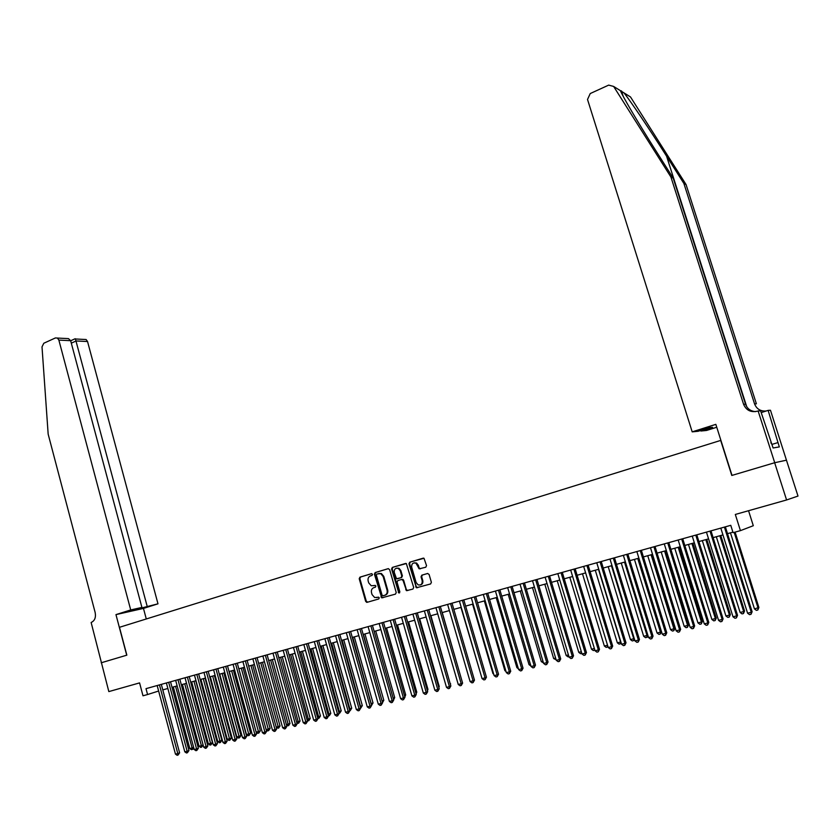 <?xml version="1.0" encoding="UTF-8"?>
<svg xmlns="http://www.w3.org/2000/svg" width="840" height="840" viewBox="0 0 840 840"><rect width="100%" height="100%" fill="white"/><g stroke="black" fill="none" stroke-linecap="round" stroke-linejoin="round"><path stroke-width="1.26" d="M372.519 574.329L371.501 573.678L359.94 577.154L359.216 578.728L365.663 601.377L367.112 602.322L378.735 598.962L379.25 597.849L378.683 597.208L374.682 597.545L372.057 594.605L371.511 592.704C371.028 590.195 371.805 588.504 373.863 587.633L375.365 587.192L375.879 586.078L375.333 585.449L371.217 585.753L368.707 582.865L368.161 580.976C367.679 578.466 368.456 576.775 370.503 575.894L372.005 575.442L372.519 574.329M425.765 567.231L426.531 565.603L424.001 558.264L409.742 562.18L408.975 563.798L416.409 587.779L430.616 583.947L431.382 582.32L429.093 574.445L427.581 573.489L421.817 575.179L421.05 576.807L422.173 580.692C422.447 584.052 421.071 585.438 418.079 584.85L416.105 582.466L411.695 567.263C411.474 563.798 412.892 562.433 415.968 563.178L419.181 568.848L425.765 567.231M101.21 662.781L126.714 655.2L115.962 614.618L130.714 609.945L58.863 340.106L57.425 338.058L55.409 337.943L43.806 343.245L42.011 346.889L48.163 434.154L95.162 612.528C96.064 617.505 94.721 620.833 91.14 622.493L108.833 691.593L139.577 682.899L143 695.793L147.567 694.533L146.013 688.653L730.769 525.326L733.078 532.665L740.439 530.639L753.302 525.714L748.545 510.72M101.252 662.771L126.851 655.158L119.469 627.301L720.689 440.423L731.787 475.461L774.648 462.735L786.587 499.968L735.315 514.458L740.439 530.639M389.624 569.604L388.154 568.67L375.144 572.575L374.409 574.172L381.749 597.87L395.472 594.122L396.218 592.515L389.624 569.604M392.322 567.42L406.329 563.535L413.679 587.454L412.913 589.071L406.507 590.667L403.043 580.419L401.552 579.474L397.803 580.577L397.058 582.183L399.851 591.885L398.832 592.977L391.577 569.016L392.322 567.42L405.772 563.409M774.648 462.735L786.45 460.183L798 496.062L786.587 499.968M162.781 689.881L167.853 688.475M172.011 687.32L177.146 685.902M181.325 684.747L186.522 683.308L203.123 744.986L201.611 747.159L200.676 747.39L199.048 746.246L201.369 745.668L184.737 683.802M190.701 682.154L195.983 680.694M200.172 679.539L205.517 678.058M209.706 676.893L215.124 675.392M219.334 674.236L224.826 672.714M229.037 671.549L234.602 670.005M238.833 668.84L244.472 667.275M248.703 666.11L254.415 664.524M258.657 663.359L264.453 661.752M268.706 660.576L274.575 658.949M278.838 657.773L284.781 656.124M289.055 654.948L295.082 653.279M299.366 652.092L305.477 650.401M309.76 649.215L315.966 647.504M320.26 646.317L326.54 644.574M330.844 643.388L337.207 641.624M341.523 640.426L347.981 638.642M352.296 637.445L358.838 635.639M363.174 634.442L369.8 632.604M374.136 631.407L380.867 629.549M385.214 628.341L392.028 626.462M396.385 625.254L403.294 623.343M407.663 622.135L414.666 620.193M419.034 618.986L426.143 617.022M430.521 615.804L437.724 613.82M442.113 612.601L449.411 610.586L469.445 679.381M453.81 609.368L461.213 607.32M465.623 606.102L473.13 604.023M477.54 602.805L485.153 600.695M489.573 599.466L497.291 597.335M501.721 596.106L509.544 593.943M513.986 592.715L521.923 590.52M526.365 589.292L534.418 587.066M538.871 585.837L547.029 583.579M551.492 582.341L559.766 580.051M564.239 578.812L572.639 576.492M577.111 575.253L585.627 572.901M590.111 571.662L598.742 569.268M603.236 568.029L611.993 565.603M616.497 564.354L625.38 561.897M629.885 560.658L638.894 558.159L661.437 631.606L660.272 634.053L658.928 634.389L657.048 632.993L660.408 632.163L637.749 558.474M643.409 556.909L652.544 554.389M657.069 553.13L666.341 550.567M670.876 549.318L680.274 546.714M684.821 545.454L694.355 542.819M698.901 541.558L708.572 538.881M713.129 537.621L722.946 534.912M727.503 533.652L732.921 532.151M147.567 694.533L158.634 691.026M375.018 585.396L373.989 585.7M378.305 597.167L376.719 597.629M371.711 573.647L360.581 576.996L359.856 578.571L366.303 601.199L367.689 602.154M388.406 568.627L375.774 572.418L375.039 574.014L381.56 596.778L382.956 597.744M376.856 573.982L376.341 575.106L382.074 595.109L382.641 595.749L384.699 595.308C386.768 594.437 387.566 592.746 387.072 590.216L383.135 576.513L380.772 573.678L376.856 573.982M378.735 573.437L381.392 573.521L383.764 576.345L387.692 590.048C388.185 592.567 387.397 594.269 385.319 595.13L383.103 595.77M401.552 579.474L402.917 579.369L403.651 580.262L406.34 589.586L407.768 590.562M392.942 567.263L392.196 568.869L399.609 592.841M400.25 570.749L398.36 568.418C395.378 567.808 394.023 569.174 394.275 572.534L396.543 578.739L401.037 577.689L401.782 576.082L400.25 570.749L400.858 570.591L398.979 568.271L396.711 568.145M400.858 570.591L402.402 575.915L401.646 577.521L397.288 578.792M414.173 562.832L416.577 563.031L418.362 565.299L419.097 567.84L420.399 568.827M420.409 584.934C422.405 584.325 423.192 582.855 422.772 580.534L422.173 580.692M427.749 573.447L422.415 575.022L421.649 576.639L422.772 580.534M423.381 558.106L410.351 562.023L409.584 563.65L416.262 586.708L417.701 587.685M173.303 686.973L189.798 748.534L192.108 747.957L175.571 686.343M193.715 747.621L193.053 749.165L191.425 749.669L189.798 748.534M192.35 749.438L192.108 747.957L193.641 747.359M159.464 684.894L177.797 753.553L175.466 754.131L157.164 685.534M161.322 684.38L179.613 752.85L177.797 753.553L178.048 755.055L177.125 755.286L175.466 754.131M179.613 752.85L178.048 755.055M771.351 443.615L770.847 442.68M130.714 609.945L141.918 607.425L134.484 609.788L157.983 603.824L87.539 341.523L76.146 340.967L71.305 343.151M147.157 606.249L75.432 338.982L86.121 339.528L87.539 341.523M146.286 618.965L143.462 608.412L157.983 603.824M115.962 614.618L143.462 608.412M141.918 607.425L70.644 340.694L58.863 340.106M84.136 339.413L86.121 339.528M64.859 338.425L68.481 338.625L70.644 340.694M623.973 92.883L630.494 96.947L686.049 184.527L683.875 183.446L666.561 156.146C650.181 130.211 630.389 100.811 623.973 92.883L620.445 90.689C622.199 95.676 638.537 123.438 655.525 150.192L673.218 178.164L745.532 404.187C747.254 408.744 750.582 411.212 755.517 411.621M692.192 431.855L587.517 99.467L590.247 93.545L608.685 85.113L613.641 86.447L670.919 177.02L743.568 404.261C746.183 410.277 750.75 412.598 757.302 411.212L758.121 410.949L774.722 462.714L732.008 475.398L715.837 424.358L692.192 431.855L698.124 431.277L709.895 427.55L712.582 427.308L700.885 431.015L700.718 430.458M758.121 410.949L760.61 410.812L773.094 447.972L779.331 446.911L768.127 410.393L770.469 410.256L786.45 460.183M786.524 460.163L774.722 462.714M673.218 178.164L670.919 177.02M686.049 184.527L756.389 403.809L754.551 403.882L683.875 183.446M716.751 427.245L706.577 430.458L700.885 431.015M768.127 410.393L761.187 412.587M754.551 403.882C756.641 409.028 760.515 411.401 766.175 411.012M777.945 442.586L771.95 444.402M182.438 684.443L199.048 746.246M201.611 747.159L201.369 745.668L203.123 744.986M191.646 681.891L208.373 743.936L210.714 743.358L212.457 742.675L195.741 680.757M212.457 742.675L210.945 744.849L193.966 681.25M210.945 744.849L210.011 745.08L208.373 743.936M200.939 679.319L217.781 741.615L220.143 741.027L221.865 740.345L205.044 678.185M221.865 740.345L220.364 742.529L203.27 678.678M220.364 742.529L219.418 742.76L217.781 741.615M210.304 676.736L227.262 739.274L229.646 738.675L231.357 738.003L214.421 675.591M231.357 738.003L229.866 740.187L212.657 676.085M229.866 740.187L228.911 740.428L227.262 739.274M168.693 682.322L187.152 751.254L184.8 751.832L166.383 682.962M170.541 681.807L188.958 750.54L187.152 751.254L187.404 752.755L186.459 752.986L184.8 751.832M188.958 750.54L187.404 752.755M177.996 679.718L196.581 748.923L194.219 749.511L175.665 680.369M179.834 679.203L198.377 748.22L196.581 748.923L196.833 750.446L195.888 750.677L194.219 749.511M198.377 748.22L196.833 750.446M187.383 677.103L206.094 746.582L203.71 747.17L185.031 677.754M189.21 676.589L207.879 745.878L206.094 746.582L206.335 748.104L205.38 748.335L203.71 747.17M207.879 745.878L206.335 748.104M196.844 674.457L215.691 744.219L213.287 744.807L194.471 675.119M198.66 673.953L217.466 743.516L215.691 744.219L215.922 745.752L214.966 745.983L213.287 744.807M217.466 743.516L215.922 745.752M219.755 674.121L236.828 736.9L239.222 736.312L240.922 735.63L223.871 672.976M240.922 735.63L239.431 737.825L222.128 673.46M239.431 737.825L238.476 738.066L236.828 736.9M206.388 671.79L225.372 741.836L222.947 742.434L203.994 672.462M208.194 671.286L227.126 741.132L225.372 741.836L225.593 743.379L224.627 743.61L222.947 742.434M227.126 741.132L225.593 743.379M229.278 671.486L246.466 734.517L248.892 733.919L250.583 733.247L233.405 670.341M250.583 733.247L249.091 735.452L231.662 670.824M249.091 735.452L248.126 735.683L246.466 734.517M216.017 669.102L235.127 739.431L232.68 740.029L213.602 669.774M217.802 668.598L236.87 738.727L235.127 739.431L235.347 740.975L234.371 741.216L232.68 740.029M236.87 738.727L235.347 740.975M238.875 668.829L256.19 732.113L258.636 731.514L260.305 730.842L243.012 667.684M260.305 730.842L258.825 733.047L241.29 668.157M258.825 733.047L257.849 733.288L256.19 732.113M225.719 666.393L244.965 737.005L242.498 737.615L223.293 667.075M227.504 665.9L246.697 736.312L244.965 737.005L245.185 738.56L244.198 738.801L242.498 737.615M246.697 736.312L245.185 738.56M266.133 729.655L270.123 728.406L252.703 664.997M270.123 728.406L268.642 730.622L250.992 665.48M268.642 730.622L267.666 730.874L266.185 729.824M235.515 663.653L254.898 734.559L252.41 735.178L233.058 664.346M237.279 663.159L256.62 733.866L254.898 734.559L255.097 736.124L254.1 736.375L252.41 735.178M256.62 733.866L255.097 736.124M276.224 727.167L280.024 725.96L262.479 662.298M280.024 725.96L278.555 728.186L260.778 662.771M278.555 728.186L276.329 727.566M245.385 660.901L264.904 732.091L262.395 732.711L242.907 661.595M247.139 660.408L266.616 731.399L264.904 732.091L265.104 733.667L264.107 733.919L262.395 732.711M266.616 731.399L265.104 733.667M286.387 724.647L290 723.492L272.339 659.568M290 723.492L288.54 725.718L270.648 660.041M288.54 725.718L286.566 725.288M255.35 658.119L275.006 729.603L272.475 730.233L252.851 658.812M257.082 657.636L276.707 728.921L275.006 729.603L275.195 731.189L274.187 731.441L272.475 730.233M276.707 728.921L275.195 731.189M296.646 722.106L300.069 721.004L282.272 656.817M300.069 721.004L298.61 723.24L280.602 657.279M298.61 723.24L296.887 722.988M265.387 655.316L285.201 727.094L282.639 727.724L262.868 656.019M267.12 654.832L286.881 726.411L285.201 727.094L285.38 728.69L284.361 728.942L282.639 727.724M286.881 726.411L285.38 728.69M306.999 719.554L310.223 718.494L292.299 654.045M310.223 718.494L308.774 720.731L290.64 654.507M308.774 720.731L307.314 720.668M275.52 652.481L295.47 724.563L292.897 725.203L272.979 653.195M277.231 651.998L297.139 723.88L295.47 724.563L295.649 726.17L294.619 726.422L292.897 725.203M297.139 723.88L295.649 726.17M317.436 716.972L320.46 715.953L302.411 651.252M320.46 715.953L319.022 718.211L300.772 651.703M319.022 718.211L317.825 718.337M285.747 649.625L305.844 722.012L303.24 722.652L283.185 650.339M287.448 649.152L307.493 721.329L305.844 722.012L306.012 723.618L304.973 723.88L303.24 722.652M307.493 721.329L306.012 723.618M327.978 714.368L330.792 713.401L312.617 648.428M330.792 713.401L329.354 715.659L310.979 648.879M329.354 715.659L328.398 715.89M296.058 646.748L316.302 719.439L313.677 720.079L293.475 647.472M297.738 646.275L317.94 718.756L316.302 719.439L316.459 721.056L315.409 721.308L313.677 720.079M317.94 718.756L316.459 721.056M338.604 711.743L341.208 710.819L322.906 645.582M341.208 710.819L339.78 713.087L321.279 646.034M339.78 713.087L339.034 713.275M306.464 643.839L326.855 716.835L324.209 717.486L303.849 644.574M308.133 643.377L328.471 716.153L326.855 716.835L327.002 718.462L325.941 718.725L324.209 717.486M328.471 716.153L327.002 718.462M349.325 709.086L351.719 708.225L333.281 642.705M351.719 708.225L350.301 710.493L331.674 643.157M350.301 710.493L349.755 710.63M316.953 640.909L337.502 714.21L334.824 714.872L314.318 641.645M318.612 640.448L339.108 713.538L337.502 714.21L337.638 715.848L336.567 716.111L334.824 714.872M339.108 713.538L337.638 715.848M360.139 706.409L362.324 705.6L343.749 639.817M362.324 705.6L360.906 707.879L342.163 640.259M327.537 637.949L348.243 711.564L345.544 712.226L324.881 638.694M329.185 637.497L349.829 710.892L348.243 711.564L348.369 713.212L347.298 713.475L345.544 712.226M349.829 710.892L348.369 713.212M371.06 703.71L373.023 702.954L354.312 636.888M373.023 702.954L371.616 705.232L352.737 637.329M338.226 634.966L359.079 708.897L356.36 709.569L335.548 635.712M339.854 634.515L360.654 708.225L359.079 708.897L359.205 710.556L358.113 710.819L356.36 709.569M360.654 708.225L359.205 710.556M382.074 700.99L383.817 700.287L364.959 633.948M382.379 702.072L363.405 634.379M383.817 700.287L382.515 702.534M348.999 631.953L370.01 706.199L367.269 706.881L346.3 632.709M350.616 631.512L371.574 705.537L370.01 706.199L370.125 707.868L369.033 708.141L367.269 706.881M371.574 705.537L370.125 707.868M393.183 698.24L394.706 697.589L375.711 630.976M393.215 698.355L374.168 631.397M394.706 697.589L393.614 699.751M359.877 628.919L381.045 703.479L378.284 704.162L357.147 629.685M361.473 628.477L382.589 702.818L381.045 703.479L381.161 705.159L380.048 705.432L378.284 704.162M382.589 702.818L381.161 705.159M404.397 695.436L405.689 694.869L386.558 627.974M405.689 694.869L404.828 696.948M370.85 625.852L392.185 700.739L389.393 701.432L368.099 626.619M372.435 625.412L393.708 700.077L392.185 700.739L392.28 702.429L391.167 702.702L389.393 701.432M393.708 700.077L392.28 702.429M415.706 692.601L416.776 692.129L397.499 624.95M416.776 692.129L416.084 693.913M381.927 622.766L403.421 697.966L400.606 698.67L379.155 623.543M383.492 622.325L404.933 697.316L403.421 697.966L403.515 699.668L402.381 699.941L400.606 698.67M404.933 697.316L403.515 699.668M427.119 689.735L427.959 689.367L408.534 621.894M427.959 689.367L427.413 690.774M393.11 619.637L414.761 695.174L411.915 695.877L390.296 620.424M394.653 619.206L416.252 694.523L414.761 695.174L414.844 696.885L413.711 697.169L411.915 695.877M416.252 694.523L414.844 696.885M438.638 686.847L439.247 686.574L419.675 618.807M439.247 686.574L438.848 687.593M404.387 616.486L426.206 692.36L423.339 693.063L401.552 617.284M405.909 616.067L427.686 691.708L426.206 692.36L426.279 694.071L425.135 694.355L423.339 693.063M427.686 691.708L426.279 694.071M450.261 683.918L430.909 615.699M450.629 683.75L450.387 684.38M461.99 680.967L442.25 612.559M415.769 613.316L437.766 689.514L434.868 690.228L412.913 614.103M417.281 612.885L439.215 688.863L437.766 689.514L437.819 691.236L436.663 691.52L434.868 690.228M439.215 688.863L437.819 691.236M427.256 610.102L449.421 686.637L446.502 687.361L424.368 610.911M428.747 609.683L450.86 685.997L449.421 686.637L449.474 688.38L448.308 688.663L446.502 687.361M450.86 685.997L449.474 688.38M438.848 606.858L461.192 683.739L458.241 684.464L435.939 607.677M440.328 606.449L462.609 683.099L461.192 683.739L461.233 685.493L460.047 685.776L458.241 684.464M462.609 683.099L461.233 685.493M460.94 607.394L481.425 676.421M450.555 603.593L473.078 680.81L470.096 681.545L447.615 604.412M452.015 603.183L474.474 680.169L473.078 680.81L473.099 682.574L471.912 682.868L470.096 681.545M474.474 680.169L473.099 682.574M472.584 604.17L492.944 673.575L493.49 673.439M493.689 674.121L492.944 673.575M462.368 600.296L485.069 677.859L482.055 678.605L459.406 601.125M463.806 599.897L486.444 677.219L485.069 677.859L485.09 679.634L483.882 679.928L482.055 678.605M486.444 677.219L485.09 679.634M484.344 600.915L504.861 670.625L505.68 670.425M505.985 671.444L504.861 670.625M474.296 596.967L497.175 674.877L494.13 675.623L471.303 597.797M475.713 596.568L498.53 674.247L497.175 674.877L497.185 676.662L495.968 676.956L494.13 675.623M498.53 674.247L497.185 676.662M496.209 597.639L516.894 667.653L517.986 667.38M518.395 668.745L516.894 667.653M486.329 593.597L509.397 671.864L506.331 672.62L483.315 594.447M487.725 593.208L510.731 671.234L509.397 671.864L509.397 673.659L508.169 673.964L506.331 672.62M510.731 671.234L509.397 673.659M508.19 594.321L529.032 664.65L530.408 664.303M530.901 665.962L529.032 664.65M498.488 590.205L521.735 668.829L518.637 669.585L495.432 591.055M499.863 589.817L523.047 668.199L521.735 668.829L521.724 670.625L520.485 670.929L518.637 669.585M523.047 668.199L521.724 670.625M520.275 590.982L541.286 661.615L542.955 661.206M543.449 662.865L541.286 661.615M510.762 586.782L534.198 665.752L531.069 666.529L507.675 587.643M512.117 586.404L535.49 665.133L534.198 665.752L534.167 667.569L532.917 667.874L531.069 666.529M535.49 665.133L534.167 667.569M532.486 587.601L553.665 658.56L555.618 658.077M556.122 659.736L553.665 658.56M523.142 583.317L546.777 662.655L543.617 663.432L520.034 584.188M524.475 582.95L548.048 662.036L546.777 662.655L546.735 664.482L545.475 664.797L543.617 663.432M548.048 662.036L546.735 664.482M544.803 584.188L566.15 655.473L568.407 654.917M568.911 656.586L567.976 656.817L566.15 655.473M535.658 579.821L559.472 659.526L556.29 660.313L532.518 580.702M536.97 579.464L560.721 658.917L559.472 659.526L559.429 661.364L558.159 661.678L556.29 660.313M560.721 658.917L559.429 661.364M557.246 580.755L578.76 652.355L581.322 651.714M581.837 653.394L580.598 653.699L578.76 652.355M548.289 576.293L572.303 656.365L569.09 657.163L545.118 577.185M549.57 575.936L573.531 655.756L572.303 656.365L572.24 658.214L570.958 658.539L569.09 657.163M573.531 655.756L572.24 658.214M569.803 577.279L591.497 649.204L594.374 648.49M594.856 650.118L593.334 650.559L591.497 649.204M594.657 649.436L594.615 650.244M561.036 572.733L585.26 653.174L582.005 653.982L557.833 573.625M562.307 572.387L586.457 652.575L585.26 653.174L585.186 655.043L583.884 655.357L582.005 653.982M586.457 652.575L585.186 655.043M582.477 573.773L604.349 646.023L607.541 645.236M607.992 646.716L606.197 647.388L604.349 646.023M607.582 645.351L607.499 647.073M573.92 569.142L598.332 649.95L595.056 650.759L570.686 570.045M575.159 568.796L599.508 649.351L598.332 649.95L598.248 651.829L596.936 652.155L595.056 650.759M599.508 649.351L598.248 651.829M595.276 570.224L617.337 642.821L620.602 642.012L598.5 569.341M621.159 642.989L619.185 644.186L617.337 642.821M620.498 643.86L620.833 641.886M586.919 565.509L611.551 646.695L608.234 647.514L583.663 566.412M588.147 565.163L612.696 646.107L611.551 646.695L611.447 648.585L610.124 648.911L608.234 647.514M612.696 646.107L611.447 648.585M608.202 566.654L630.441 639.576L633.738 638.757L611.457 565.75M634.462 639.219L634.053 640.395L632.3 640.952L630.441 639.576M633.623 640.626L634.242 638.495M600.054 561.834L624.887 643.409L621.548 644.238L596.768 562.758M601.251 561.498L626.01 642.821L624.887 643.409L624.782 645.309L623.438 645.645L621.548 644.238M626.01 642.821L624.782 645.309M621.254 563.042L643.682 636.3L647.01 635.481L624.54 562.139M647.892 635.408L647.304 637.13L645.55 637.686L643.682 636.3M646.884 637.361L647.01 635.481L647.787 635.061M613.326 558.127L638.369 640.091L634.988 640.92L609.998 559.062M614.492 557.802L639.461 639.502L638.369 640.091L638.243 642.001L636.888 642.337L634.988 640.92M639.461 639.502L638.243 642.001M634.442 559.398L657.048 632.993M660.272 634.053L660.408 632.163L661.437 631.606M626.724 554.389L651.976 636.741L648.564 637.581L623.364 555.324M627.869 554.075L653.048 636.153L651.976 636.741L651.84 638.663L650.475 638.999L648.564 637.581M653.048 636.153L651.84 638.663M647.745 555.712L670.551 629.654L673.943 628.813L674.95 628.257L652.176 554.484M674.95 628.257L673.785 630.725L673.943 628.813L651.095 554.788M673.785 630.725L672.431 631.061L670.551 629.654M640.259 550.61L665.731 633.35L662.277 634.2L636.856 551.554M641.372 550.295L666.771 632.772L665.731 633.35L665.585 635.292L664.199 635.628L662.277 634.2M666.771 632.772L665.585 635.292M661.196 551.996L684.18 626.283L687.614 625.433L688.59 624.887L665.626 550.767M688.59 624.887L687.446 627.354L687.614 625.433L664.577 551.061M687.446 627.354L686.07 627.69L684.18 626.283M653.929 546.788L679.623 629.926L676.137 630.788L650.496 547.754M655.022 546.483L680.642 629.36L679.623 629.926L679.455 631.88L678.058 632.226L676.137 630.788M680.642 629.36L679.455 631.88M674.772 548.236L697.956 622.881L701.421 622.02L702.366 621.474L679.214 547.008M702.366 621.474L701.243 623.952L701.421 622.02L678.185 547.292M701.243 623.952L699.856 624.299L697.956 622.881M667.737 542.934L693.651 626.472L690.134 627.344L664.272 543.9M668.798 542.64L694.638 625.905L693.651 626.472L693.473 628.436L692.066 628.782L690.134 627.344M694.638 625.905L693.473 628.436M688.485 544.446L711.869 619.437L715.365 618.576L716.289 618.041L692.927 543.218M716.289 618.041L715.166 620.519L715.365 618.576L691.929 543.49M715.166 620.519L713.769 620.865L711.869 619.437M681.692 539.038L707.837 622.976L704.277 623.857L678.185 540.015M682.721 538.745L708.792 622.419L707.837 622.976L707.637 624.96L706.22 625.307L704.277 623.857M708.792 622.419L707.637 624.96M702.335 540.614L725.918 615.962L729.456 615.09L730.349 614.554L706.787 539.375M730.349 614.554L729.246 617.053L729.456 615.09L705.821 539.648M729.246 617.053L727.828 617.4L725.918 615.962M695.783 535.101L722.159 619.448L718.557 620.34L692.244 536.088M696.791 534.817L723.082 618.901L722.159 619.448L721.949 621.442L720.51 621.8L718.557 620.34M723.082 618.901L721.949 621.442M716.321 536.739L740.114 612.454L743.683 611.573L744.555 611.048L720.783 535.51M744.555 611.048L743.463 613.547L743.683 611.573L719.849 535.763M743.463 613.547L742.035 613.893L740.114 612.454M710.021 531.121L736.627 615.888L732.995 616.78L706.45 532.119M710.997 530.849L737.53 615.332L736.627 615.888L736.407 617.894L734.948 618.25L732.995 616.78M737.53 615.332L736.407 617.894M730.453 532.833L754.457 608.905L758.898 607.499L735.095 532.109M758.898 607.499L757.827 609.998L758.069 608.013L734.181 532.361M757.827 609.998L756.378 610.355L754.457 608.905M724.416 527.1L751.254 612.287L747.579 613.19L720.804 528.108M725.361 526.837L752.115 611.74L751.254 612.287L751.013 614.303L749.543 614.659L747.579 613.19M752.115 611.74L751.013 614.303M366.303 601.199L365.663 601.377M359.856 578.571L359.216 578.728M360.581 576.996L359.94 577.154M381.56 596.778L380.93 596.957M375.039 574.014L374.409 574.172M375.774 572.418L375.144 572.575M385.319 595.13L384.699 595.308M387.692 590.048L387.072 590.216M383.764 576.345L383.135 576.513M406.34 589.586L405.731 589.764M403.651 580.262L403.043 580.419M398.895 592.158L398.286 592.337M392.196 568.869L391.577 569.016M401.646 577.521L401.037 577.689M402.402 575.915L401.782 576.082M419.097 567.84L418.499 567.998M418.362 565.299L417.764 565.457M421.649 576.639L421.05 576.807M422.415 575.022L421.817 575.179M416.262 586.708L415.653 586.887M409.584 563.65L408.975 563.798M410.351 562.023L409.742 562.18M666.561 156.146L746.728 406.728M745.532 404.187L743.568 404.261M620.445 90.689L613.641 86.447M367.143 602.123L366.503 602.312M382.368 597.692L381.749 597.87M381.392 573.521L380.772 573.678M407.117 590.489L406.507 590.667M402.917 579.369L402.297 579.537M399.452 592.799L398.832 592.977M398.979 568.271L398.36 568.418M419.78 568.701L419.181 568.848M416.577 563.031L415.968 563.178M417.018 587.611L416.409 587.779M57.425 338.058L68.481 338.625M75.201 338.719L70.665 340.767M621.485 90.898L623.207 96.317"/></g></svg>
